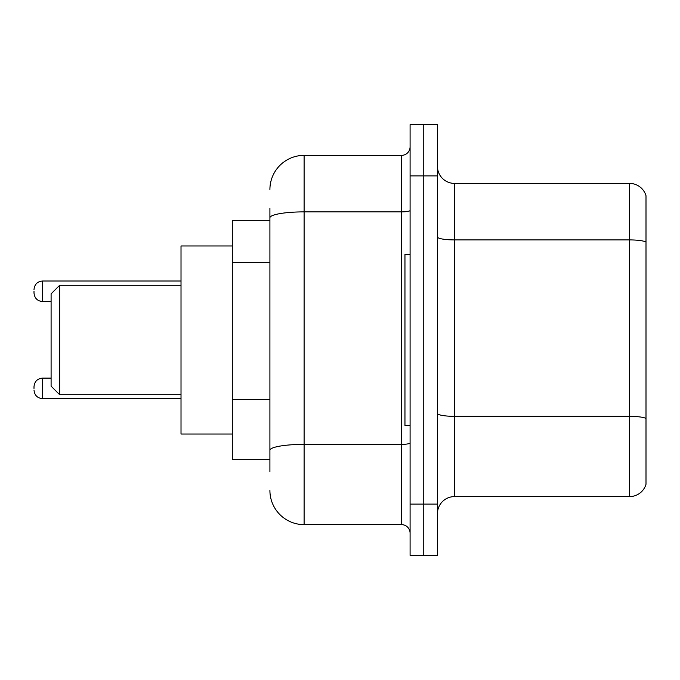 <?xml version="1.0" encoding="UTF-8"?>
<svg xmlns="http://www.w3.org/2000/svg" width="680" height="680" viewBox="0 0 680 680"><rect width="100%" height="100%" fill="white"/><g stroke="black" fill="none" stroke-linecap="round" stroke-linejoin="round"><path stroke-width="1.02" d="M269.909 250.75L269.909 208.369L269.909 220.337L232.305 220.337L232.305 459.663L269.909 459.663M269.909 471.631L269.909 208.369M410.091 504.11L410.091 555.399L423.767 555.399L423.767 504.11L423.767 555.399L437.444 555.399L437.444 504.11L423.767 504.11L423.767 175.891L423.767 504.11L410.091 504.11L410.091 175.891L423.767 175.891L423.767 124.602L423.767 175.891L437.444 175.891L437.444 504.11M437.444 175.891L437.444 124.602L410.091 124.602L410.091 175.891M269.909 189.567A34.187 34.187 0 0 1 304.104 155.371L304.104 524.629L401.54 524.629L401.54 155.371A8.551 8.551 0 0 0 410.091 146.829M304.104 155.371L401.54 155.371M269.909 456.246L269.909 411.442M410.091 533.171A8.551 8.551 0 0 0 401.54 524.629M304.104 524.629A34.187 34.187 0 0 1 269.909 490.433M437.444 513.689A17.093 17.093 0 0 1 454.537 496.587L629.587 496.587L629.587 183.413L454.537 183.413A17.093 17.093 0 0 1 437.444 166.311A17.093 17.093 0 0 0 454.537 183.413L454.537 496.587M646 195.721A17.093 17.093 0 0 0 629.587 183.413A17.093 17.093 0 0 1 646 195.721L646 484.279A17.093 17.093 0 0 1 629.587 496.587M59.645 394.706L59.645 285.294L51.093 293.845L51.093 386.155L59.645 394.706L181.016 394.706M232.305 245.981L181.016 245.981L181.016 434.019L232.305 434.019M410.091 254.524L404.957 254.524L404.957 425.476L410.091 425.476M34 388.382L34 386.673L34 388.382M34 291.278L34 292.986L34 291.278M269.909 262.718L232.305 262.718M269.909 399.475L232.305 399.475M410.091 442.884A8.551 1.488 0 0 1 401.54 444.371L304.104 444.371A34.187 5.933 180 0 0 269.909 450.313M269.909 217.821A34.187 5.933 180 0 1 304.104 211.88L401.54 211.88A8.551 1.488 0 0 0 410.091 210.392M646 242.054A17.093 2.966 180 0 0 629.587 239.912L454.537 239.912A17.093 2.966 0 0 1 437.444 236.946M646 418.472A17.093 2.966 180 0 0 629.587 416.339L454.537 416.339A17.093 2.966 -0 0 1 437.444 413.363M34 386.673C34.552 381.429 37.4 378.582 42.551 378.123L42.551 398.633L181.016 398.633M181.016 281.019L42.551 281.019L42.551 301.537C37.4 301.078 34.552 298.231 34 292.986M59.645 285.294L181.016 285.294M42.551 378.123L51.093 378.123M42.551 398.633C37.4 398.174 34.552 395.326 34 390.091M42.551 301.537L51.093 301.537M42.551 281.019C37.4 281.477 34.552 284.333 34 289.57"/></g></svg>
